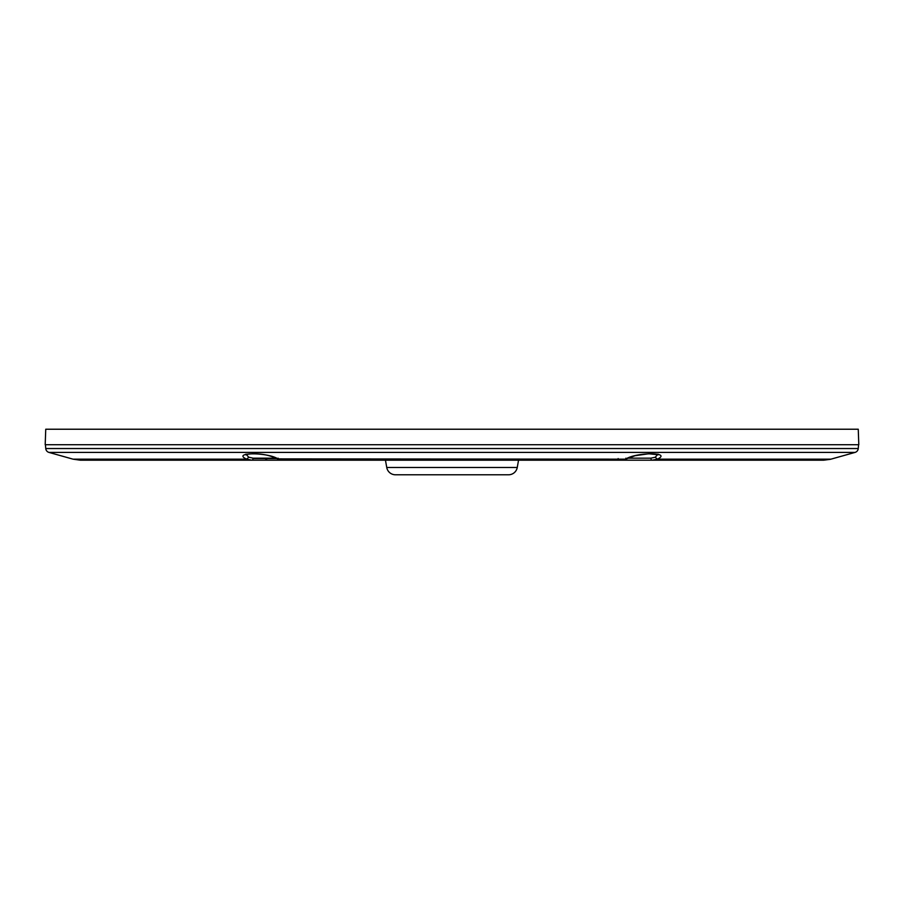 <?xml version="1.0" encoding="UTF-8"?>
<svg xmlns="http://www.w3.org/2000/svg" width="904" height="904" viewBox="0 0 904 904"><rect width="100%" height="100%" fill="white"/><g stroke="black" fill="none" stroke-linecap="round" stroke-linejoin="round"><path stroke-width="1.36" d="M386.742 467.47L517.257 467.47A8.848 8.848 0 0 1 508.545 474.781L395.455 474.781A8.848 8.848 0 0 1 386.742 467.47L385.454 460.181L381.759 460.181M242.374 429.231L245.854 429.231M104.401 460.181L80.23 460.181L73.021 459.164L48.952 452.407A4.418 4.418 0 0 1 45.754 448.542L858.246 448.542A4.418 4.418 0 0 1 855.048 452.407L830.347 459.334L823.77 460.181C811.103 460.181 811.103 460.181 823.77 460.181C811.103 460.181 811.103 460.181 823.77 460.181L652.089 460.181A2.215 1.186 -90 0 1 650.903 458.17L627.839 458.17M626.574 458.882L623.681 460.181L652.089 460.181L657.355 459.164C672.599 452.034 635.953 452.023 625.624 459.164L635.139 455.695L648.71 453.774L658.315 454.757L658.044 454.124L655.242 457.232L650.903 458.17M278.127 458.17A2.215 2.215 0 0 0 278.545 459.277M276.161 458.17L253.097 458.17A2.215 1.186 90 0 1 251.911 460.181L280.33 460.181L278.375 459.164C268.669 452.079 231.085 452.068 246.645 459.164L248.758 457.232L245.956 454.147L245.685 454.757C242.724 455.243 259.459 450.271 277.438 458.882L277.404 458.859M278.116 458.17A2.215 2.203 -90 0 0 278.511 459.255M798.966 460.181L799.599 460.181M729.72 460.181L743.065 460.181M530.524 460.181L652.089 460.181M496.567 460.181L417.207 460.181M284.896 460.181L376.403 460.181M179.625 460.181L264.804 460.181M135.95 460.181L175.783 460.181M99.146 460.181L83.665 460.181L99.146 460.181M105.406 460.181L90.197 460.181M157.183 460.181L143.51 460.181M228.655 460.181L235.481 460.181M262.442 460.181L623.681 460.181L625.624 459.164L277.426 458.882L280.319 460.181M366.775 460.181L307.993 460.181M602.663 460.181L636.687 460.181M708.329 460.181L505.969 460.181M517.257 467.47L518.546 460.181M858.258 429.231L45.742 429.231L45.2 444.711L858.8 444.711L858.258 429.231M858.246 448.542L858.574 444.711M45.754 448.542L45.426 444.711M253.097 458.17L248.758 457.232M265.075 458.17L276.884 458.543L265.177 458.543L267.313 460.181M245.752 429.231L82.49 429.231M625.884 458.17A2.215 2.203 -90 0 1 625.489 459.255M251.911 460.181L246.645 459.164L73.021 459.164L80.23 460.181L251.911 460.181M760.49 460.181L773.349 460.181M535.36 460.181L612.404 460.181M368.64 460.181L301.337 460.181M176.427 460.181L228.576 460.181M105.033 460.181L111.757 460.181M618.144 458.543A2.215 1.006 -90 0 0 619.104 460.181M253.063 458.543L265.177 458.543M48.952 452.407L855.048 452.407M655.242 457.232L657.355 459.164L830.979 459.164M73.021 459.164L61.212 455.831M280.33 460.181L373.476 460.181M642.134 460.181L623.67 460.181M279.675 460.091L279.042 460.181"/></g></svg>
